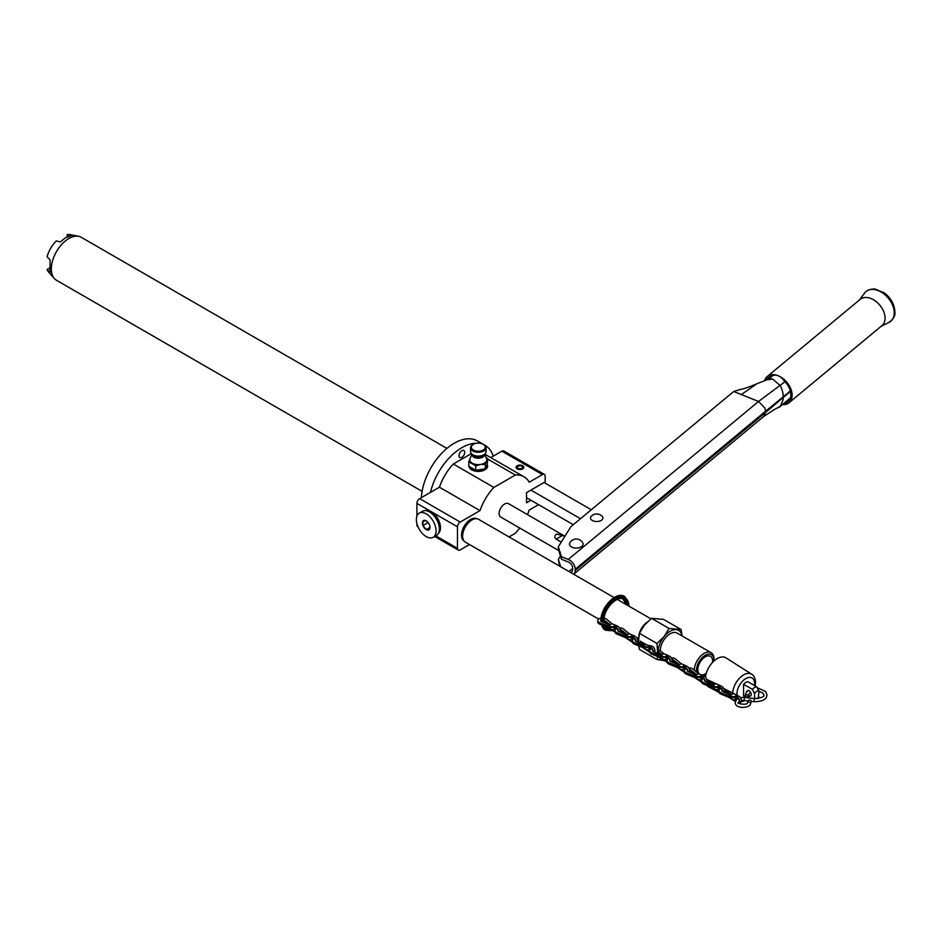 <?xml version="1.0" encoding="UTF-8"?>
<svg xmlns="http://www.w3.org/2000/svg" width="942" height="942" viewBox="0 0 942 942"><rect width="100%" height="100%" fill="white"/><g stroke="black" fill="none" stroke-linecap="round" stroke-linejoin="round"><path stroke-width="1.41" d="M713.965 661.013A12.399 7.159 120 0 0 713.989 660.342L713.989 659.082A13.953 8.054 120 0 0 711.092 652.688A13.953 8.054 120 0 0 704.121 653.383A13.953 8.054 120 0 0 694.254 670.174M704.086 676.097A12.399 7.159 120 0 0 705.217 675.532L704.157 676.144L705.217 675.532A12.399 7.159 120 0 0 705.782 675.178M713.989 660.342A12.399 7.159 120 0 0 705.217 655.279A12.399 7.159 120 0 0 696.562 672.058M712.529 662.426A10.468 6.041 120 0 0 709.832 656.056A10.468 6.041 120 0 0 705.217 656.857A10.468 6.041 120 0 0 698.552 665.547A10.468 6.041 120 0 0 699.423 674.072A10.468 6.041 120 0 0 705.217 673.954A10.468 6.041 120 0 0 706.288 673.236M660.271 650.71A13.953 8.054 120 0 1 670.139 633.766A13.953 8.054 -60 0 1 677.11 633.071L711.092 652.688M658.081 652.182L657.54 652.5L660.907 654.937M682.008 635.897A17.05 9.844 120 0 0 676.168 629.609A17.05 9.844 120 0 0 664.11 636.58A17.05 9.844 120 0 0 658.093 651.405L659.871 650.38L663.91 653.689L668.973 655.903L666.995 657.033L664.499 657.045L667.207 655.479M659.106 657.151A17.05 9.844 120 0 0 664.11 660.695A17.05 9.844 120 0 0 665.052 660.719M658.093 652.9A17.05 9.844 120 0 0 658.152 653.666M668.102 662.968L659.824 657.445L651.723 654.148A4.651 2.685 180 0 1 649.756 651.958A4.651 2.685 180 0 1 649.792 651.64M658.069 652.877L658.034 653.618M657.693 656.574L656.998 659.53L665.111 660.766M638.77 645.929L639.418 649.379L656.998 659.53M682.114 635.956L681.113 629.527L663.533 619.377L651.475 618.305L644.375 625.182L639.418 633.307L638.405 642.55M639.418 633.307L656.998 643.457L657.54 651.734L661.861 654.867M650.51 649.097L649.839 648.39A15.508 8.949 -120 0 0 649.191 647.719M643.586 644.929L640.219 642.503L640.219 641.867L641.09 642.373M654.454 651.958A3.485 2.014 60 0 0 654.619 649.109A3.485 2.014 60 0 0 652.429 646.318L649.627 645.623A14.731 8.502 -120 0 1 645.647 644.246L640.219 641.102L644.54 644.87M681.113 629.527L669.056 628.455L664.11 636.58L656.998 643.457M651.475 618.305L669.056 628.455M664.499 657.045L651.723 652.759A4.651 2.685 0 0 1 649.756 650.569A4.651 2.685 0 0 1 651.499 648.473M657.54 651.11L661.92 654.266L660.825 654.902L653.242 651.405A1.86 1.072 180 0 1 652.547 650.569A1.86 1.072 180 0 1 652.582 650.357M671.776 661.967A3.485 2.014 60 0 0 671.94 659.106A3.485 2.014 60 0 0 669.75 656.327L668.973 655.903M670.009 660.99A2.708 1.566 -120 0 0 668.102 657.905L659.824 656.692L651.723 653.395A4.651 2.685 180 0 1 649.756 651.193A4.651 2.685 180 0 1 649.792 650.875M668.102 657.905L666.995 657.033M672.058 659.506A1.86 1.072 180 0 1 673.177 659.895L679.406 664.546L678.146 664.899L670.563 661.402A3.485 2.014 -120 0 0 668.102 657.269M667.077 661.673L659.824 656.809L651.723 653.513A4.651 2.685 0 0 1 649.756 651.322A4.651 2.685 0 0 1 649.756 651.263M657.54 651.864L661.755 654.914M667.925 659.011L666.995 657.728M644.375 625.182A12.87 7.43 120 0 0 641.172 629.904M647.048 622.203A13.176 7.607 120 0 0 638.817 635.768M614.09 597.581L478.524 519.313A13.176 7.607 120 0 0 471.942 519.972L471.942 519.972A13.176 7.607 120 0 0 462.628 536.104A13.176 7.607 120 0 0 465.348 542.133L598.594 619.059M471.718 520.09L471.718 520.09A12.87 7.43 120 0 0 462.628 535.857A12.87 7.43 120 0 0 462.628 535.974M464.088 541.049A12.87 7.43 -60 0 1 462.251 530.699A12.87 7.43 -60 0 1 470.623 519.466A12.87 7.43 -60 0 1 476.946 518.759M527.473 514.591A38.752 22.372 120 0 0 529.216 510.058L538.588 504.653M509.01 536.916L515.345 533.254A38.752 22.372 120 0 0 519.713 528.026M460.214 522.056L419.649 498.636L439.443 487.214A38.752 22.372 -60 0 1 453.302 464.017L493.867 487.438A38.752 22.372 120 0 0 479.996 510.635L460.214 522.056A3.874 2.237 120 0 0 457.471 526.802L457.471 548.315A3.874 2.237 120 0 0 458.271 550.093A3.874 2.237 120 0 0 460.214 549.904L469.505 544.535M493.867 487.438L515.345 475.027A38.752 22.372 120 0 1 523.987 476.782A38.752 22.372 120 0 1 529.216 482.21L542.427 474.591L501.862 451.171L490.747 457.588M580.484 518.712L530.911 490.099L545.171 481.868L545.171 476.169A3.874 2.237 120 0 0 544.37 474.391A3.874 2.237 120 0 0 542.427 474.591M530.911 490.099L526.531 492.631L526.531 502.757L530.911 500.226L526.531 497.694M561.267 542.086L556.157 539.13C554.32 537.635 554.449 535.927 556.569 534.02L564.906 536.257L508.48 503.629A7.748 4.474 120 0 0 504.606 504.017A7.748 4.474 120 0 0 499.543 510.847A7.748 4.474 120 0 0 500.732 517.064L558.759 550.564M591.282 509.752L544.076 482.504M561.456 559.254L561.456 556.722L558.359 546.749L558.359 549.28L561.456 559.254L568.25 561.974A5.428 3.638 50.3 0 1 572.712 568.191L572.712 569.463A5.428 3.638 50.3 0 1 571.723 571.853A5.428 3.638 50.3 0 1 570.487 572.406M560.631 566.719L558.359 559.407L560.466 556.039M573.301 524.694L530.911 500.226M733.712 391.495L741.354 394.557L756.826 383.783C757.556 383.594 743.05 389.541 740.883 389.282L733.712 391.495L570.876 526.696L558.359 546.749M573.678 574.255A8.525 5.711 -129.7 0 0 573.702 574.231A8.525 5.711 -129.7 0 0 575.256 570.487L575.256 569.215A8.525 5.711 -129.7 0 0 568.25 559.442L561.456 556.722M741.354 394.557L758.546 401.457L764.916 408.098L765.54 411.23L575.256 569.215M581.12 546.925A6.818 3.933 180 0 1 572.83 547.538A6.818 3.933 180 0 1 569.745 543.051A7.324 7.324 0 0 1 582.851 543.051A6.818 3.933 180 0 1 581.12 546.925M601.078 520.479A6.205 3.58 0 0 0 601.95 516.039A7.748 7.748 0 0 0 591.435 516.039A6.205 3.58 0 0 0 592.824 520.738A6.205 3.58 0 0 0 601.078 520.479M592.306 515.415A6.205 3.58 0 0 0 591.435 516.039M769.049 378.719L772.758 379.096L780.294 385.643A22.749 15.249 -129.7 0 1 783.238 396.841L765.54 411.23M782.402 404.636A17.05 11.434 50.3 0 0 789.019 402.776A17.05 11.434 50.3 0 0 792.116 395.275A17.05 11.434 -129.7 0 0 778.116 375.728A9.538 6.394 -129.7 0 1 784.085 380.862A15.508 10.397 50.3 0 1 788.018 401.586A15.508 10.397 50.3 0 1 784.097 403.235L790.373 398.019M764.586 380.639A17.05 11.434 -129.7 0 1 767.224 376.529A17.05 11.434 -129.7 0 1 778.116 375.728A9.538 6.394 -129.7 0 0 772.157 376.082L769.284 378.46M767.224 376.529L860.152 299.379A17.05 11.434 50.3 0 1 875.719 301.24A17.05 11.434 50.3 0 1 885.056 318.113A17.05 11.434 50.3 0 1 881.947 325.614L789.019 402.776M766.423 379.967A15.508 10.397 50.3 0 1 768.213 377.73A15.508 10.397 50.3 0 1 772.157 376.082M774.159 409.664L763.762 416.411L765.54 412.49L783.238 397.477A22.749 15.249 -129.7 0 1 783.108 399.643A22.749 15.249 50.3 0 1 783.085 399.844L780.294 406.32L774.088 409.688L779.776 406.814L790.397 397.924M559.678 566.166L558.359 559.407M772.758 379.096L766.988 379.767L769.296 378.448M416.906 523.587L416.906 524.906A3.874 2.237 120 0 0 417.718 526.672L418.048 526.872M419.649 498.636A3.874 2.237 120 0 0 416.906 503.381L416.906 516.098M471.353 453.597L453.302 464.017M544.37 474.391L503.805 450.983A3.874 2.237 120 0 0 501.862 451.171M425.395 510.588A13.176 7.607 60 0 1 431.165 511.612A13.176 7.607 60 0 1 440.479 527.755A13.176 7.607 60 0 1 438.477 533.254M436.487 535.409A13.953 8.054 -120 0 0 439.384 529.015A13.953 8.054 60 0 0 433.296 514.98A13.953 8.054 60 0 0 422.546 511.235L419.249 513.131A13.953 8.054 60 0 1 429.999 516.875A13.953 8.054 60 0 1 436.099 530.911A13.953 8.054 -120 0 1 433.202 537.305L436.487 535.409M419.249 513.131A13.953 8.054 60 0 0 416.364 519.525A13.953 8.054 -120 0 0 422.452 533.561A13.953 8.054 -120 0 0 433.202 537.305M429.517 524.929A5.369 3.097 60 0 1 430.023 527.414A5.369 3.097 60 0 1 429.517 529.31A5.369 3.097 60 0 1 426.231 529.604A5.369 3.097 60 0 1 422.934 525.518A5.369 3.097 60 0 1 422.934 521.126A5.369 3.097 60 0 1 426.231 520.832L426.231 520.832A5.369 3.097 60 0 1 429.517 524.929M429.988 527.438L426.231 529.604L429.517 529.31L430.011 527.108M426.231 529.604L422.934 525.518L428.127 522.516M426.231 520.832L422.934 521.126L422.934 525.518M439.443 487.214L479.996 510.635M487.803 459.131L515.345 475.027M487.238 464.547A9.302 5.369 180 0 1 487.603 466.043A9.302 5.369 180 0 1 481.857 471A9.302 5.369 180 0 1 471.718 469.846A9.302 5.369 180 0 1 469.01 466.384M522.692 465.725A3.874 2.237 180 0 1 523.834 467.314A3.874 2.237 180 0 1 521.432 469.375A3.874 2.237 180 0 1 517.217 468.892A3.874 2.237 180 0 1 516.075 467.314A3.874 2.237 180 0 1 518.477 465.242A3.874 2.237 180 0 1 522.692 465.725M522.363 468.704A3.415 1.966 0 0 0 523.34 467.067A3.415 1.966 0 0 0 521.056 465.442A3.415 1.966 0 0 0 517.547 465.913A3.415 1.966 0 0 0 516.569 467.067A3.415 1.966 0 0 0 518.453 469.081A3.415 1.966 0 0 0 522.363 468.704M518.135 466.255A2.579 1.484 180 0 1 520.938 465.937A2.579 1.484 180 0 1 522.527 467.314A2.579 1.484 180 0 1 521.774 468.362A2.579 1.484 180 0 1 518.971 468.68A2.579 1.484 180 0 1 517.382 467.314A2.579 1.484 180 0 1 518.135 466.255M487.214 465.148A9.302 5.369 180 0 1 487.579 466.361M486.025 457.365L487.803 458.86L487.202 464.606A8.914 5.146 180 0 1 487.214 464.783L487.214 466.043A8.914 5.146 180 0 1 481.715 470.8A8.914 5.146 180 0 1 471.989 469.681A8.914 5.146 0 0 1 469.446 466.631M487.214 464.783A8.914 5.146 180 0 1 485.86 467.503L485.26 468.798L483.01 469.14A8.914 5.146 180 0 1 477.994 469.917L475.745 470.27L474.109 469.316A8.914 5.146 180 0 1 471.989 468.421A8.914 5.146 0 0 1 470.435 467.197L468.786 466.255L468.786 461.804L470.058 458.436A8.525 4.922 180 0 1 470.082 458.413L472.048 454.268M474.109 469.316L470.435 467.197M487.803 458.86L485.26 464.359L480.502 464.465L475.745 465.831L468.786 461.804M475.745 465.831L475.745 470.27M485.86 467.503L487.202 464.606M485.26 464.359L485.26 468.798M483.01 469.14L477.994 469.917M484.541 454.268L486.519 458.413A8.525 4.922 180 0 1 486.531 460.991A8.525 4.922 180 0 1 484.329 463.193A8.525 4.922 180 0 1 480.502 464.465A8.525 4.922 180 0 1 472.272 463.193A8.525 4.922 180 0 1 470.058 458.436L470.188 458.177M484.471 454.315A6.205 3.58 180 0 1 482.681 457.188A6.205 3.58 180 0 1 475.663 457.894A6.205 3.58 180 0 1 472.119 454.315M483.281 455.068A5.04 2.908 180 0 1 481.857 456.705A5.04 2.908 0 0 1 476.699 457.412A5.04 2.908 0 0 1 473.308 455.068M473.108 444.494A7.748 4.474 0 0 0 472.813 444.648A7.748 4.474 0 0 0 470.553 447.815L470.553 451.618A7.748 4.474 0 0 0 472.813 454.774L473.367 455.092A6.971 4.027 0 0 0 483.234 455.092A6.971 4.027 0 0 0 483.493 454.939M473.367 455.092L472.813 454.774A7.748 4.474 0 0 0 483.776 454.774A7.748 4.474 0 0 0 486.048 451.618L486.048 447.815A7.748 4.474 0 0 0 483.776 444.648L483.234 444.33A6.971 4.027 0 0 0 473.367 444.33A6.971 4.027 0 0 0 473.367 450.029A6.971 4.027 0 0 0 483.234 450.029A6.971 4.027 0 0 0 483.234 444.33L483.776 444.648M470.553 447.815A7.748 4.474 0 0 0 472.813 450.983A7.748 4.474 0 0 0 481.268 451.948A7.748 4.474 0 0 0 486.048 447.815M493.231 456.163A46.511 26.847 120 0 0 485.106 445.389A46.511 26.847 120 0 0 484.117 444.86M477.099 443.211A46.511 26.847 120 0 0 430.482 492.383M459.001 455.669A4.027 2.331 -60 0 1 460.768 451.607A4.027 2.331 -60 0 1 463.876 450.523A4.027 2.331 -60 0 1 464.7 452.372A4.027 2.331 -60 0 1 462.946 456.434A4.027 2.331 -60 0 1 459.837 457.506A4.027 2.331 -60 0 1 459.001 455.669M485.106 445.389L477.441 440.962A46.511 26.847 120 0 0 442.622 452.36A46.511 26.847 120 0 0 421.368 497.647M446.908 448.392L81.259 237.29A24.81 14.318 120 0 0 78.692 236.324A24.81 14.318 120 0 0 68.86 238.514A24.81 14.318 120 0 0 51.327 268.894A24.81 14.318 120 0 0 54.33 278.502A24.81 14.318 120 0 0 56.461 280.257L422.11 491.359M78.692 236.324L70.497 234.652A22.102 12.764 120 0 0 67.223 234.593L71.321 235.606L65.575 237.643L60.359 241.941L56.261 240.916A22.102 12.764 120 0 0 47.1 256.777L50.032 259.827L50.032 272.485L47.1 269.436A22.102 12.764 120 0 0 48.796 272.25L54.33 278.502M67.223 236.795L67.223 234.593M47.1 269.436L49.008 268.329M650.792 652.971L642.503 647.448L634.402 644.151A4.651 2.685 180 0 1 632.435 641.961A4.651 2.685 180 0 1 632.471 641.643M637.557 640.913A1.86 1.072 180 0 1 638.346 641.172M632.435 641.255A4.651 2.685 0 0 0 632.435 641.325A4.651 2.685 0 0 0 634.402 643.516L642.632 646.742M637.569 640.289A1.86 1.072 180 0 1 638.346 640.536M640.219 641.867L644.434 644.917M649.756 651.676L642.503 646.813M652.7 650.993A2.708 1.566 -120 0 0 650.792 647.908L642.503 646.683L634.402 643.398A4.651 2.685 180 0 1 632.435 641.196A4.651 2.685 180 0 1 632.471 640.878M637.546 640.16A1.86 1.072 180 0 1 638.346 640.407M638.488 638.005A4.651 2.685 0 0 0 636.686 637.887M634.178 638.476A4.651 2.685 0 0 0 632.435 640.56A4.651 2.685 0 0 0 634.402 642.762L647.178 647.036L649.627 645.623M640.219 641.102L644.599 644.269L643.504 644.905L635.921 641.408A1.86 1.072 180 0 1 635.226 640.56A1.86 1.072 180 0 1 635.261 640.36M637.416 639.512A1.86 1.072 180 0 1 638.358 639.783M653.253 651.405A3.485 2.014 -120 0 0 650.792 647.272L647.178 647.036M650.792 647.908L650.792 647.272M737.197 698.999L736.267 697.728M735.537 701.013L729.108 696.809L721.007 693.512A4.651 2.685 0 0 1 719.029 691.322A4.651 2.685 0 0 1 719.04 691.263M738.363 702.591A2.708 1.566 -120 0 0 738.74 702.473A2.708 1.566 -120 0 0 739.164 700.295A2.708 1.566 -120 0 0 737.386 697.904L729.108 696.68L721.007 693.394A4.651 2.685 180 0 1 719.029 691.192A4.651 2.685 180 0 1 719.064 690.875M738.846 703.262A3.485 2.014 -120 0 0 739.129 703.144L740.777 702.19A3.485 2.014 60 0 0 741.307 699.4A3.485 2.014 60 0 0 739.034 696.326L722.738 687.931M737.386 697.904L737.386 697.268L729.108 696.056L721.007 692.759A4.651 2.685 0 0 1 719.029 690.568A4.651 2.685 0 0 1 720.771 688.472M724.021 689.509A1.86 1.072 180 0 1 725.14 689.897L731.369 694.548L730.109 694.902L722.526 691.404A1.86 1.072 180 0 1 721.819 690.568A1.86 1.072 180 0 1 721.855 690.356M705.44 677.204A16.909 9.761 -60 0 1 713.647 661.296A16.909 9.761 -60 0 1 725.929 657.846L751.657 674.201A15.602 9.008 120 0 0 739.847 677.851A15.602 9.008 120 0 0 732.641 693.265M706.841 680.913A1.86 1.072 180 0 1 707.348 681.042L706.841 680.159A1.86 1.072 180 0 1 707.265 680.254L706.63 679.264M723.739 691.958A3.485 2.014 60 0 0 723.892 689.108A3.485 2.014 60 0 0 721.713 686.318L707.889 679.947L713.824 684.869M739.129 703.144A3.485 2.014 -120 0 0 739.67 700.342A3.485 2.014 -120 0 0 737.386 697.268M735.361 701.554L729.108 697.445L721.007 694.148A4.651 2.685 180 0 1 719.029 691.958A4.651 2.685 180 0 1 719.064 691.64L711.787 686.812L703.686 683.515A4.651 2.685 0 0 1 701.719 681.325A4.651 2.685 0 0 1 701.719 681.254M724.163 690.922A1.86 1.072 180 0 1 725.14 691.287L730.18 694.925M707.148 685.564A16.909 9.761 120 0 0 709.032 687.13L720.065 692.971M708.667 681.137L707.889 681.337L712.858 684.928M718.958 692.299L711.787 687.448L703.686 684.151A4.651 2.685 180 0 1 701.719 681.961A4.651 2.685 180 0 1 701.743 681.643L694.466 676.815L686.365 673.518A4.651 2.685 0 0 1 684.398 671.328A4.651 2.685 0 0 1 684.398 671.257M707.984 680.772L713.718 684.916M719.888 689.014L718.946 687.719M721.972 690.981A2.708 1.566 -120 0 0 720.065 687.907L711.787 686.683L703.686 683.386A4.651 2.685 180 0 1 701.719 681.196A4.651 2.685 180 0 1 701.743 680.878M703.45 678.464A4.651 2.685 0 0 0 701.719 680.56A4.651 2.685 0 0 0 703.686 682.762L716.462 687.036L719.17 685.47M707.889 679.947L714.048 684.551L712.788 684.905L705.205 681.407A1.86 1.072 180 0 1 704.51 680.56A1.86 1.072 180 0 1 704.534 680.359M706.7 679.512A1.86 1.072 180 0 1 707.348 679.653M722.526 691.404A3.485 2.014 -120 0 0 720.065 687.271L716.462 687.036M720.065 687.907L720.065 687.271M724.163 690.286A1.86 1.072 180 0 1 725.14 690.651L731.039 694.913M745.77 697.151L743.579 695.891L743.579 684.292A7.748 4.474 -60 0 1 747.972 681.761L756.732 686.824L758.934 691.051L758.286 698.54M743.579 684.292L752.352 689.356L754.542 693.583L754.542 698.623M748.042 690.427L746.617 691.84M747.041 691.098A3.097 1.79 60 0 1 747.512 690.568A3.097 1.79 60 0 1 750.609 692.358A3.097 1.79 60 0 1 750.609 695.938A3.097 1.79 60 0 1 748.395 695.278M749.067 697.963A1.554 1.236 160.1 0 0 746.158 697.61M751.057 702.084A1.554 1.236 -160.1 0 0 749.985 700.024A1.554 1.236 -160.1 0 0 748.313 700.73L747.618 702.65A1.554 1.236 -160.1 0 1 750.527 703.709C750.856 708.043 735.019 709.585 735.255 702.449L736.444 699.659L738.069 698.446M724.151 690.156A1.86 1.072 180 0 1 725.14 690.521L731.192 694.266M600.972 619.907L600.961 620.554M618.611 631.411A3.485 2.014 -120 0 0 616.15 627.278L607.861 626.053L599.76 622.756A4.651 2.685 0 0 1 597.793 620.566A4.651 2.685 0 0 1 601.114 617.987M607.861 626.053L611.959 623.698L606.248 619.024A4.651 2.685 0 0 0 604.152 618.07M609.898 624.864L603.952 619.93L610.122 624.558L608.862 624.899L601.279 621.402A1.86 1.072 180 0 1 600.584 620.566A1.86 1.072 180 0 1 600.925 619.942M611.959 623.698L617.01 625.9L615.044 627.042M597.829 621.638A4.651 2.685 180 0 0 597.793 621.956A4.651 2.685 180 0 0 599.76 624.157L607.861 627.443L616.15 632.965M617.01 625.9L617.787 626.324A3.485 2.014 60 0 1 619.977 629.115A3.485 2.014 60 0 1 619.824 631.964M618.058 630.987A2.708 1.566 -120 0 0 616.15 627.902L607.861 626.689L599.76 623.392A4.651 2.685 180 0 1 597.793 621.202A4.651 2.685 180 0 1 597.829 620.884M616.15 627.902L616.15 627.278M633.471 642.974L625.182 637.451L617.081 634.154A4.651 2.685 180 0 1 615.114 631.952A4.651 2.685 180 0 1 615.15 631.646L607.861 626.819L599.76 623.522A4.651 2.685 0 0 1 597.793 621.32A4.651 2.685 0 0 1 597.793 621.261M609.792 624.923L603.94 620.684L608.944 624.935M615.962 629.021L615.032 627.725M600.961 620.672L600.972 621.296M620.107 629.503A1.86 1.072 180 0 1 621.214 629.892L627.443 634.555L626.183 634.896L618.6 631.399A1.86 1.072 180 0 1 617.905 630.563A1.86 1.072 180 0 1 617.94 630.363M620.225 630.163A1.86 1.072 180 0 1 621.214 630.528L627.219 634.861M635.932 641.408A3.485 2.014 -120 0 0 633.471 637.275L625.182 636.05L617.081 632.765A4.651 2.685 0 0 1 615.114 630.563A4.651 2.685 0 0 1 616.857 628.467M625.182 636.05L629.268 633.695L623.569 629.021A4.651 2.685 0 0 0 619.365 627.89M629.268 633.695L634.331 635.897L632.365 637.039M634.331 635.897L635.108 636.321A3.485 2.014 60 0 1 637.298 639.112A3.485 2.014 60 0 1 637.133 641.961M635.379 640.984A2.708 1.566 -120 0 0 633.471 637.911L625.182 636.686L617.081 633.389A4.651 2.685 180 0 1 615.114 631.199A4.651 2.685 180 0 1 615.15 630.881M633.471 637.911L633.471 637.275M632.435 641.679L625.182 636.816L617.081 633.519A4.651 2.685 0 0 1 615.114 631.328A4.651 2.685 0 0 1 615.114 631.258M620.236 630.916A1.86 1.072 180 0 1 621.214 631.281L626.265 634.932M633.283 639.017L632.353 637.722M620.248 630.292A1.86 1.072 180 0 1 621.214 630.657L627.113 634.92M670.563 661.402A1.86 1.072 180 0 1 669.868 660.566A1.86 1.072 180 0 1 669.903 660.366M672.188 660.154A1.86 1.072 180 0 1 673.177 660.53L679.182 664.864M689.379 669.503A1.86 1.072 180 0 1 690.498 669.892L696.727 674.554L695.467 674.896L687.884 671.399A3.485 2.014 -120 0 0 685.423 667.277L677.145 666.053L669.044 662.756A4.651 2.685 0 0 1 667.077 660.566A4.651 2.685 0 0 1 668.808 658.47M677.145 666.053L681.231 663.698L675.532 659.011A4.651 2.685 0 0 0 671.328 657.893M681.231 663.698L686.294 665.9L684.316 667.042M667.101 661.637A4.651 2.685 180 0 0 667.077 661.955A4.651 2.685 180 0 0 669.044 664.145L677.145 667.442L685.423 672.965M686.294 665.9L687.071 666.324A3.485 2.014 60 0 1 689.261 669.114A3.485 2.014 60 0 1 689.097 671.964M687.33 670.987A2.708 1.566 -120 0 0 685.423 667.902L677.145 666.689L669.044 663.392A4.651 2.685 180 0 1 667.077 661.202A4.651 2.685 180 0 1 667.101 660.884M685.423 667.902L685.423 667.277M684.398 671.681L677.145 666.818L669.044 663.521A4.651 2.685 0 0 1 667.077 661.319A4.651 2.685 0 0 1 667.077 661.26M672.199 660.919A1.86 1.072 180 0 1 673.177 661.284L678.228 664.934M685.246 669.02L684.316 667.725M672.199 660.283A1.86 1.072 180 0 1 673.177 660.648L679.076 664.911M687.884 671.399A1.86 1.072 180 0 1 687.189 670.563A1.86 1.072 180 0 1 687.213 670.363M689.509 670.162A1.86 1.072 180 0 1 690.498 670.527L696.503 674.861M705.217 681.407A3.485 2.014 -120 0 0 702.744 677.274L694.466 676.05L686.365 672.753A4.651 2.685 0 0 1 684.398 670.563A4.651 2.685 0 0 1 686.129 668.467M694.466 676.05L698.552 673.695L692.841 669.02A4.651 2.685 0 0 0 688.649 667.89M698.552 673.695L703.615 675.897L701.637 677.039M684.422 671.634A4.651 2.685 180 0 0 684.398 671.952A4.651 2.685 180 0 0 686.365 674.154L694.466 677.451L702.744 682.974M703.615 675.897L704.392 676.321A3.485 2.014 60 0 1 706.582 679.111A3.485 2.014 60 0 1 706.418 681.961M704.651 680.984A2.708 1.566 -120 0 0 702.744 677.91L694.466 676.686L686.365 673.389A4.651 2.685 180 0 1 684.398 671.199A4.651 2.685 180 0 1 684.422 670.881M702.744 677.91L702.744 677.274M689.52 670.916A1.86 1.072 180 0 1 690.498 671.281L695.537 674.931M702.567 679.017L701.625 677.722M689.52 670.28A1.86 1.072 180 0 1 690.498 670.657L696.397 674.919M659.824 656.056L663.91 653.689M651.723 653.395L651.723 652.759M651.723 654.148L651.723 653.513M664.746 659.777L667.383 658.258M572.712 568.403L568.956 571.523M784.98 381.745L758.546 401.457L568.25 559.442M783.238 396.841L790.326 390.965M765.54 412.49L575.256 570.487M783.238 397.477L790.456 391.483M859.445 299.968L864.532 293.103A19.346 12.964 -129.7 0 1 882.395 292.809A19.346 12.964 -129.7 0 1 894.217 312.815A19.346 12.964 50.3 0 1 888.918 322.47L881.229 326.215M457.471 548.315L435.793 535.81M457.471 526.802L416.906 503.381M482.799 455.327A5.04 2.908 180 0 1 481.857 456.081A5.04 2.908 180 0 1 473.791 455.327M556.157 539.13L563.022 535.174M634.402 644.151L634.402 643.516M647.425 649.78L649.839 648.39M634.402 643.398L634.402 642.762M642.503 646.059L645.647 644.246M651.652 645.906L649.674 647.036M734.03 699.776L736.668 698.258M754.495 685.517A12.505 7.218 120 0 0 754.624 683.715A12.505 7.218 120 0 0 745.77 678.605A12.505 7.218 120 0 0 736.927 693.924A12.505 7.218 120 0 0 737.056 695.608M729.108 696.056L733.194 693.689M721.007 693.394L721.007 692.759M738.257 695.903L736.279 697.033M733.783 697.045L736.491 695.479M703.686 684.151L703.686 683.515M716.709 689.779L719.347 688.261M703.686 683.386L703.686 682.762M711.787 686.059L715.378 683.974M720.936 685.906L718.958 687.036M721.007 694.148L721.007 693.512M725.14 691.287L725.14 690.651M756.732 686.824A7.748 4.474 120 0 0 752.352 689.356M758.934 691.051A4.651 2.685 120 0 0 754.542 693.583M757.168 698.67A4.651 2.685 120 0 0 758.934 696.715M748.513 695.808A1.554 1.236 160.1 0 0 745.475 696.173A1.554 1.236 160.1 0 0 745.711 696.821M758.934 691.357L762.596 692.888L763.844 694.89C764.963 696.574 761.807 697.822 754.377 698.599L754 701.684C766.529 701.613 766.658 696.856 766.953 694.89L765.587 691.463L758.004 688.072M740.412 697.598L744.463 697.41L744.086 700.483L748.219 700.978M725.14 690.521L725.14 689.897M601.184 621.355A19.382 11.186 -60 0 1 601.184 621.167A19.382 11.186 -60 0 1 609.639 601.667A19.382 11.186 -60 0 1 624.57 596.474A19.382 11.186 -60 0 1 624.734 596.569M612.536 627.042L615.244 625.476M599.76 623.392L599.76 622.756M599.76 624.157L599.76 623.522M605.365 630.127A19.382 11.186 -60 0 1 605.2 630.033A19.382 11.186 -60 0 1 601.632 624.911M611.488 629.468A17.203 9.938 -60 0 1 604.905 626.242M603.798 622.568A17.203 9.938 -60 0 1 603.704 620.849A17.203 9.938 -60 0 1 615.35 600.089A17.203 9.938 -60 0 1 627.996 605.612M609.627 628.29A16.273 9.396 -60 0 1 607.072 627.537L605.989 626.677M626.018 604.458L623.192 599.253A16.273 9.396 -60 0 1 626.253 604.599M609.274 628.102A16.273 9.396 -60 0 1 606.919 627.443L609.133 628.031M603.987 619.777C603.857 608.52 617.764 594.885 623.357 599.347A16.273 9.396 -60 0 1 626.583 604.788M612.783 629.786L615.42 628.255M602.845 622.12A18.451 10.656 -60 0 1 602.833 621.355A18.451 10.656 -60 0 1 615.809 598.806A18.451 10.656 -60 0 1 628.915 606.142M612.583 630.304A18.451 10.656 -60 0 1 603.469 625.665M601.514 621.508A19.382 11.186 -60 0 1 601.514 621.355A19.382 11.186 -60 0 1 609.969 601.856A19.382 11.186 -60 0 1 624.899 596.663L629.185 606.295M601.432 624.829L605.529 630.222A19.382 11.186 -60 0 1 601.938 625.041M621.214 630.528L621.214 629.892M629.857 637.039L632.565 635.473M617.081 633.389L617.081 632.765M617.081 634.154L617.081 633.519M630.104 639.783L632.741 638.252M621.214 631.281L621.214 630.657M673.177 660.53L673.177 659.895M681.82 667.042L684.528 665.476M669.044 663.392L669.044 662.756M669.044 664.145L669.044 663.521M682.067 669.774L684.704 668.255M673.177 661.284L673.177 660.648M690.498 670.527L690.498 669.892M699.141 677.039L701.849 675.473M686.365 673.389L686.365 672.753M686.365 674.154L686.365 673.518M699.388 679.783L702.026 678.252M690.498 671.281L690.498 670.657M649.756 651.193L649.756 650.569M649.756 651.958L649.756 651.322M617.269 599.418L650.851 618.8M604.093 622.238L608.061 624.534M620.107 631.481L625.382 634.531M637.428 641.49L638.37 642.032M790.362 398.019L779.776 406.814M763.986 416.234L573.702 574.231M864.532 293.103C866.475 290.383 869.937 289.006 874.93 288.994L884.373 292.938C891.002 298.143 894.511 304.454 894.9 311.873C895.489 315.523 893.499 319.055 888.918 322.47M756.803 383.783L766.988 379.767M458.271 550.093L434.662 536.457M484.73 454.115L523.987 476.782M523.34 467.067L523.564 468.115M516.569 467.067L516.346 468.115M632.435 641.961L632.435 641.325M632.435 641.196L632.435 640.56M755.154 685.906L755.531 682.455C755.284 678.252 753.989 675.496 751.657 674.201M719.029 691.192L719.029 690.568M741.06 701.955L744.91 700.577M732.888 699.576L727.742 696.892M701.719 681.961L701.719 681.325M701.719 681.196L701.719 680.56M719.029 691.958L719.029 691.322M746.818 691.24L745.24 694.89L745.923 697.586M749.09 697.21L748.348 694.89L750.574 692.288M751.28 701.354L754 701.684M744.086 700.483L741.495 700.542M739.305 701.307L738.351 702.449C735.196 703.309 747.524 705.793 747.618 702.65M751.221 701.778L750.527 703.709M744.463 697.41L754.377 698.599M600.914 621.178L600.914 620.79C600.384 607.684 616.068 590.811 624.57 596.474L624.899 596.663M597.793 621.202L597.793 620.566M604.163 622.733L603.999 621.367M597.793 621.956L597.793 621.32M612.924 630.587L605.529 630.222M615.114 631.199L615.114 630.563M615.114 631.952L615.114 631.328M667.077 661.202L667.077 660.566M667.077 661.955L667.077 661.319M684.398 671.199L684.398 670.563M684.398 671.952L684.398 671.328"/></g></svg>
